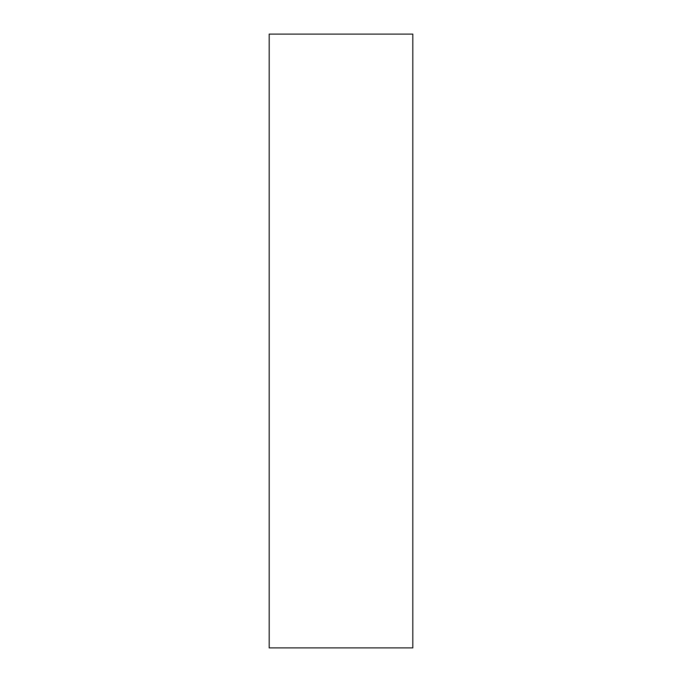 <?xml version="1.0" encoding="UTF-8"?>
<svg xmlns="http://www.w3.org/2000/svg" width="682" height="682" viewBox="0 0 682 682"><rect width="100%" height="100%" fill="white"/><g stroke="black" fill="none" stroke-linecap="round" stroke-linejoin="round"><path stroke-width="1.02" d="M412.815 647.9L269.185 647.9L269.185 34.1L412.815 34.1L412.815 647.9"/></g></svg>
